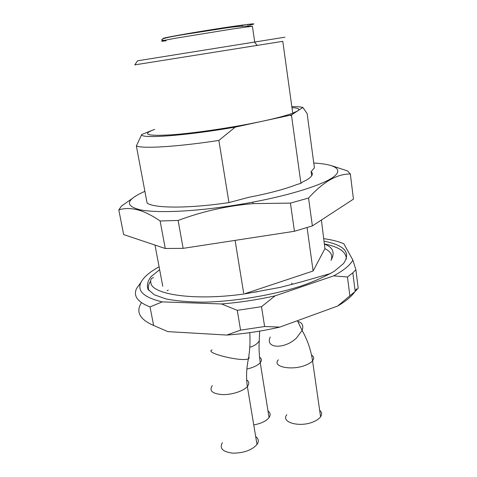 <?xml version="1.0" encoding="UTF-8"?>
<svg xmlns="http://www.w3.org/2000/svg" width="477" height="477" viewBox="0 0 477 477"><rect width="100%" height="100%" fill="white"/><g stroke="black" fill="none" stroke-linecap="round" stroke-linejoin="round"><path stroke-width="0.72" d="M154.697 129.321L152.336 130.263C141.83 134.741 148.597 136.231 172.638 134.741C196.59 132.94 235.429 127.097 263.113 121.086C276.714 118.123 286.588 115.488 292.735 113.192L282.789 41.326L134.782 64.878M254.718 42.03C291.799 36.091 298.179 35.071 254.515 42.065L137.591 60.794L275.879 38.643L254.718 42.03L252.399 26.211L232.758 28.93L175.488 38.243C160.767 40.933 157.66 41.791 166.163 40.813M292.735 113.192L297.535 110.968C300.254 109.048 298.399 107.951 291.972 107.671M313.765 163.033C334.371 164.154 343.851 169.067 333.667 176.818C323.489 184.539 291.93 194.789 252.667 202.17C228.125 206.72 205.027 209.659 183.371 210.989C164.434 212.05 150.219 211.699 140.733 209.94C124.39 205.975 125.779 199.78 144.901 191.349M332.242 165.889L347.59 170.963L350.351 174.01C337.078 173.837 323.15 181.85 308.547 198.05L290.421 203.107L253.263 203.625C227.535 205.724 202.487 211.335 178.124 220.452L160.141 220.982C152.902 216.033 146.212 212.545 140.077 210.518C132.087 208.109 124.998 207.906 118.797 209.922L121.498 206.058L132.952 198.003M350.351 174.01L353.445 199.136L312.369 225.907L308.547 198.05M118.797 209.922L123.668 234.577L165.239 248.493L183.132 248.356L294.446 231.273L312.369 225.907M160.141 220.982L165.239 248.493M178.124 220.452L183.132 248.356M290.421 203.107L294.446 231.273M136.356 145.968L147.083 202.975C153.516 208.336 188.081 208.67 228.96 202.594L218.865 140.429C177.205 146.821 142.402 148.848 136.356 145.968L141.729 134.52C139.487 139.004 185.44 135.832 235.244 127.115L218.865 140.429M152.336 130.263L141.729 134.52M289.944 115.285L291.775 114.736L291.53 115.637L289.944 115.285L235.244 127.115M228.96 202.594L248.654 197.335C269.07 193.388 285.3 189.059 297.338 184.349L300.939 183.389L291.53 115.637M300.939 183.389L301.708 182.494L306.413 180.103C312.232 176.639 313.788 173.825 311.099 171.666L314.409 167.844L307.14 113.604L302.889 107.456L291.775 114.736M311.666 175.876L311.099 171.666M302.889 107.456C300.814 106.86 297.129 106.598 291.835 106.669M155.007 245.071L162.764 286.272M235.095 240.384L243.652 293.069M245.399 293.516L313.109 271.002L307.081 227.607M313.109 271.002L324.932 248.624C330.978 251.665 333 255.565 331.002 260.341C335.188 252.685 333.071 247.313 324.646 244.218M324.932 248.624L321.403 220.016M161.846 281.376L162.556 285.168M346.32 259.041C346.362 251.963 339.123 246.937 324.61 243.962M150.422 281.484C148.264 284.703 147.787 287.762 148.979 290.654M324.247 241.255C344.692 245.244 351.114 252.667 343.523 263.531L334.574 271.055C325.916 276.237 314.766 281.233 301.124 286.045C272.164 295.311 234.833 301.5 203.792 302.162C188.975 302.06 176.383 300.981 166.02 298.936L154.351 294.792L148.097 289.408C146.558 285.347 147.596 281.042 151.221 276.499L159.646 269.702M141.466 302.692C135.593 311.779 139.642 319.363 153.618 325.451L150.028 306.92C137.507 302.042 133.041 295.859 136.631 288.364L140.977 282.36M150.028 306.92L162.18 301.887L221.501 303.956C239.412 302.513 257.288 299.806 275.116 295.841L333.644 275.879C343.857 270.352 350.267 265.075 352.861 260.054L343.828 243.771C338.616 241.505 331.974 239.8 323.901 238.667M159.103 266.798C149.575 272.027 143.505 277.268 140.9 282.533C136.941 291.042 144.036 297.493 162.18 301.887M240.557 330.138L264.628 326.524L261.509 306.687L237.284 310.342L240.557 330.138L226.796 335.057C244.552 333.805 262.249 331.145 279.88 327.085L264.628 326.524M261.509 306.687L275.116 295.841M221.501 303.956L237.284 310.342M349.874 295.829L355.174 291.423L358.203 288.191L355.896 269.755L352.831 272.808L347.459 276.994L349.874 295.829L337.638 306.043C345.861 301.202 351.567 296.467 354.751 291.823M355.896 269.755L352.861 260.054M333.644 275.879L347.459 276.994M226.796 335.057L167.815 331.622L153.618 325.451M168.244 290.088L167.117 290.708M279.88 327.085L337.638 306.043M355.15 291.22L356.474 288.818M256.316 291.757L256.87 292.043M292.347 284.37L291.662 283.099M239.287 25.841L239.365 26.342M241.141 25.412L241.261 26.187M242.262 25.251L242.394 26.11M237.981 26.056L238.041 26.468M286.838 414.716C280.267 422.539 300.576 427.923 314.11 421.507C317.151 420.142 319.31 418.567 320.58 416.791C322.196 414.328 321.886 412.152 319.644 410.256M222.395 442.596C219.247 448.344 222.652 451.862 232.609 453.15C243.616 453.138 251.749 450.258 257.002 444.51C259.083 441.374 258.641 438.727 255.684 436.568M253.746 424.935C261.116 423.552 266.22 421.09 269.058 417.554C270.781 414.984 270.429 412.79 267.996 410.965M163.873 38.5C158.209 38.774 185.207 33.784 215.67 29.019C246.168 24.244 262.433 22.449 249.31 25.108M278.353 359.819C271.502 366.783 292.002 370.999 305.894 365.084C309.013 363.826 311.237 362.407 312.566 360.827C314.319 358.549 313.961 356.605 311.487 354.989M270.22 337.042C264.783 348.508 284.352 349.665 296.509 338.002L302.108 330.46C303.789 325.576 302.317 322.535 297.684 321.355M212.259 385.637C208.914 390.729 212.283 393.722 222.36 394.616C231.798 394.932 243.616 391.057 247.36 386.495C249.429 383.884 249.203 381.683 246.681 379.889M212.044 349.933C203.733 352.813 242.304 362.264 248.434 358.77L249.221 357.971L248.732 356.933M246.865 369.055C253.281 367.564 257.741 365.448 260.245 362.711C261.992 360.517 261.772 358.668 259.571 357.154M249.787 347.238C254.384 345.932 257.55 343.762 259.273 340.715C258.772 347.334 259.094 354.661 260.245 362.711L269.058 417.554M137.591 60.794L134.764 64.902M254.515 42.065L257.252 45.559M140.733 209.94L140.077 210.518M252.667 202.17L253.263 203.619M153.618 277.697C150.845 277.93 150.046 280.16 151.209 284.393C155.896 295.281 197.454 300.713 244.832 293.88L280.13 287.398L301.488 281.853L330.561 273.518M140.9 282.533L136.631 288.364M352.831 272.808L355.174 291.423M248.112 25.931L247.921 24.643M163.873 40.467C157.953 39.651 164.666 37.659 184.009 34.493L229.354 27.457C237.957 26.336 245.637 25.919 252.399 26.211M238.13 26.456L238.071 26.08M235.346 26.742L235.262 26.211M297.433 320.687L302.108 330.46C307.397 339.69 310.879 349.808 312.566 360.827L320.58 416.791M256.841 292.025L256.787 291.674M249.739 332.654C250.353 341.317 249.918 350.023 248.434 358.77C246.388 368.286 246.031 377.528 247.36 386.495L257.002 444.51M259.631 331.133L259.273 340.715M254.915 292.371L254.855 292.013"/></g></svg>
